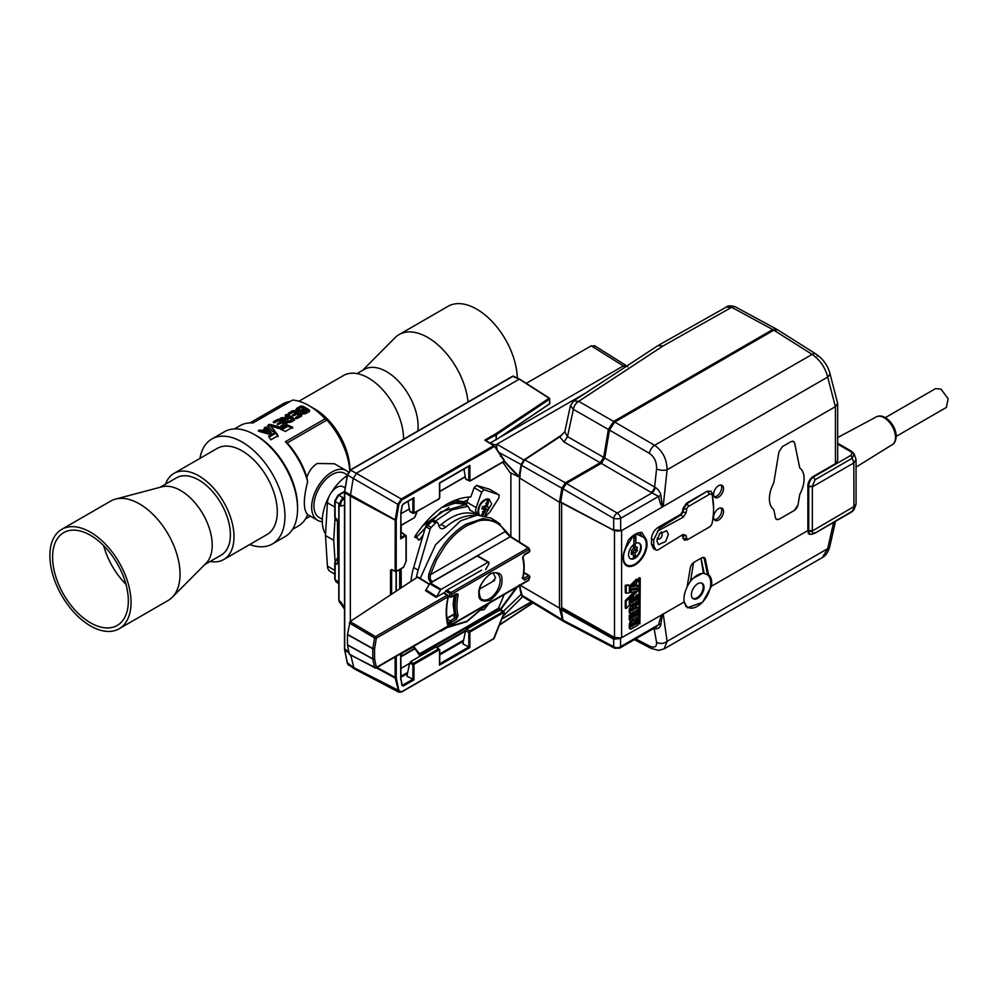 <?xml version="1.0" encoding="UTF-8"?>
<svg xmlns="http://www.w3.org/2000/svg" width="998" height="998" viewBox="0 0 998 998"><rect width="100%" height="100%" fill="white"/><g stroke="black" fill="none" stroke-linecap="round" stroke-linejoin="round"><path stroke-width="1.5" d="M52.607 555.636A53.568 30.926 60 0 1 63.672 532.645A53.568 30.926 60 0 1 105.576 547.665A53.568 30.926 60 0 1 128.318 602.443A53.568 30.926 60 0 1 117.24 625.434A53.568 30.926 60 0 1 75.349 610.427A53.568 30.926 60 0 1 52.607 555.636M131.012 604.114A57.397 33.134 60 0 1 119.161 628.752A57.397 33.134 60 0 1 74.264 612.66A57.397 33.134 60 0 1 49.9 553.965A57.397 33.134 60 0 1 61.764 529.339A57.397 33.134 60 0 1 106.649 545.419A57.397 33.134 60 0 1 131.012 604.114M61.764 529.339L110.753 501.046A57.397 33.134 60 0 1 115.543 499.087A57.397 33.134 60 0 1 158.482 520.357A57.397 33.134 60 0 1 180.014 575.834A57.397 33.134 60 0 1 172.242 597.291A57.397 33.134 60 0 1 168.151 600.459L119.161 628.752M115.543 499.087L162.05 486.787A44.636 25.773 60 0 1 195.446 503.329A44.636 25.773 60 0 1 212.2 546.48A44.636 25.773 60 0 1 206.149 563.171L172.242 597.291M204.702 564.631L221.144 555.138A44.636 25.773 -120 0 0 230.376 535.976A44.636 25.773 -120 0 0 211.414 490.33A44.636 25.773 -120 0 0 176.509 477.817L160.067 487.311M210.166 561.475A49.738 28.717 -120 0 0 223.689 559.554L266.99 534.566A49.738 28.717 -120 0 0 274.6 525.796A49.738 28.717 -120 0 0 261.663 468.998A49.738 28.717 -120 0 0 217.24 448.401L173.951 473.401A49.738 28.717 -120 0 0 166.329 482.159A49.738 28.717 -120 0 0 165.531 484.155M223.689 559.554A49.738 28.717 -120 0 0 231.311 550.796A49.738 28.717 -120 0 0 218.375 493.998A49.738 28.717 -120 0 0 173.951 473.401M249.687 544.546A60.579 34.98 -120 0 0 272.404 543.947A60.579 34.98 -120 0 0 281.686 533.281A60.579 34.98 -120 0 0 265.917 464.107A60.579 34.98 -120 0 0 211.826 439.02A60.579 34.98 -120 0 0 202.544 449.686A60.579 34.98 -120 0 0 199.949 458.394M325.585 534.017A38.136 22.018 -60 0 1 329.003 496.567M331.448 492.338A38.136 22.018 -60 0 1 347.217 475.572M263.859 430.974L268.549 432.433L266.216 429.614L263.859 430.974L263.859 432.009L268.549 433.481L268.549 432.433M299.013 409.966L301.022 410.091L303.429 408.743A58.034 33.508 -120 0 0 303.392 408.718A58.034 33.508 -120 0 0 301.122 407.471L299.013 408.693L299.013 409.966L299.013 408.693M306.86 410.889A58.034 33.508 -120 0 0 305.001 409.679L302.881 410.902L302.881 412.037L306.86 410.889L306.86 411.937L304.739 413.16L302.881 413.085L302.881 411.949M302.881 410.902L302.881 412.037M303.429 408.743L303.429 409.779L301.022 411.139L299.013 411.014L299.013 409.741M322.329 519.334L319.198 517.525A25.499 14.721 -60 0 1 315.281 497.091A25.499 14.721 -60 0 1 331.947 474.624A25.499 14.721 -60 0 1 344.684 473.364L347.329 474.886M270.545 425.822L278.642 428.504C280.638 428.529 280.987 428.03 279.677 426.982L270.196 424.387L268.35 424.724L267.876 425.722L272.279 431.261C273.776 432.184 274.6 432.009 274.762 430.749L270.545 425.822L274.762 431.797M267.876 425.722L268.35 424.724L268.35 425.772L270.196 425.422L279.677 428.03L279.677 426.982L280.588 427.793M286.763 424.562A56.761 32.772 -120 0 0 282.496 421.83A56.761 32.772 -120 0 0 279.627 420.295L279.627 419.247A58.034 33.508 60 0 1 282.496 420.782A58.034 33.508 60 0 1 286.825 423.551L286.825 424.524L286.825 423.551L286.825 424.524L282.397 427.082L280.825 426.982L280.825 425.984L280.825 426.982L280.825 425.984L284.093 424.1A58.034 33.508 -120 0 0 282.209 422.865L277.432 424.686L277.432 423.776L277.432 424.686L277.432 423.776L280.638 421.917A58.034 33.508 -120 0 0 280.588 421.892A58.034 33.508 -120 0 0 278.355 420.669L275.049 422.578L273.427 422.641L273.427 421.78L273.427 422.641L273.427 421.78L277.644 419.347L279.627 419.247M273.614 422.715L277.644 420.395L279.627 420.295M285.578 416.877C284.954 415.854 285.628 415.467 287.599 415.704A56.761 32.772 60 0 1 290.455 417.239A56.761 32.772 60 0 1 294.572 419.859L294.572 418.811A58.034 33.508 -120 0 0 290.455 416.191A58.034 33.508 -120 0 0 287.599 414.657C285.628 414.42 284.954 414.806 285.578 415.829A58.034 33.508 60 0 1 288.16 417.201L286.463 418.187L282.683 417.501L280.226 418.199L283.968 419.933L285.465 419.709L285.066 420.532M280.226 419.235L282.683 418.536L286.463 419.235L288.16 418.249L288.16 417.201M264.333 428.616L266.853 428.042L271.269 433.868M260.054 430.038L260.054 431.074L262.037 431.535L265.318 429.639L265.318 428.604L262.037 430.5L260.054 430.038C258.145 430.275 257.858 430.737 259.181 431.423L268.924 434.18L270.633 433.881L271.269 432.82L266.853 426.994L264.333 427.568L265.318 428.604M295.957 410.253L296.868 408.257L300.548 406.136L302.531 406.036A58.034 33.508 60 0 1 305.388 407.571A58.034 33.508 60 0 1 309.492 410.178L309.492 411.226A56.761 32.772 -120 0 0 305.388 408.619A56.761 32.772 -120 0 0 302.531 407.084L302.531 406.036M296.868 409.305L300.548 407.184L302.531 407.084M301.633 415.991A56.761 32.772 -120 0 0 297.354 413.247A56.761 32.772 -120 0 0 294.497 411.725L294.497 410.677A58.034 33.508 60 0 1 297.354 412.211A58.034 33.508 60 0 1 301.695 414.981L301.695 415.954L301.695 414.981L301.695 415.954L297.267 418.511L295.695 418.411L298.963 416.565L298.963 415.517L295.695 417.414L295.695 418.411M288.484 414.145L292.514 411.812L294.497 411.725M403.554 439.22A49.738 28.717 -120 0 0 368.374 377.968A49.738 28.717 -120 0 0 343.512 375.51L298.926 401.246M349.737 470.457A55.476 32.036 -120 0 0 326.895 420.046L325.086 418.811A58.034 33.508 -120 0 0 308.856 405.562L314.719 408.955A49.738 28.717 60 0 1 349.886 469.871L349.886 470.32M294.497 410.677L292.514 410.764L288.297 413.209L288.297 414.07L289.919 414.008L293.225 412.099A58.034 33.508 -120 0 1 295.445 413.309A58.034 33.508 -120 0 1 295.508 413.347L292.302 415.193L292.302 416.116L297.08 414.295A58.034 33.508 -120 0 1 298.963 415.517M314.719 408.955L308.856 405.562A58.034 33.508 -120 0 0 292.614 400.061L252.931 422.977A58.034 33.508 -120 0 0 240.156 425.61L234.418 428.915M322.304 521.63A28.693 16.567 -60 0 1 317.589 520.295A28.693 16.567 -60 0 1 313.197 497.303A28.693 16.567 -60 0 1 331.947 472.004A28.693 16.567 -60 0 1 346.294 470.582A28.693 16.567 -60 0 1 348.339 472.166M292.451 529.427L298.19 526.121A58.034 33.508 60 0 0 307.646 514.556C303.23 509.916 303.23 498.925 307.646 481.597L306.848 477.194C309.068 470.994 312.511 466.428 317.177 463.484L334.467 463.758L346.294 470.582M268.574 436.313L270.832 439.831L278.068 435.652L275.81 432.134L268.574 436.313M285.403 431.423L292.639 427.244L287.898 425.16L280.663 429.34L285.403 431.423M211.826 439.02L224.45 431.722A60.579 34.98 60 0 1 254.739 434.729L256.548 435.764A58.034 33.508 60 0 1 297.579 506.847L297.579 508.93A60.579 34.98 60 0 1 285.029 536.662L272.404 543.947M307.646 481.597A58.034 33.508 -120 0 0 285.403 441.715L325.086 418.811M309.492 411.45L305.812 413.571C302.282 414.432 300.56 413.708 300.635 411.413L300.336 412.112M296.868 408.257L295.832 409.766L298.514 411.538L300.635 411.413L300.635 412.461M292.302 415.193L292.302 416.116L292.302 415.193M294.572 420.058L294.572 418.811L294.572 420.058L291.366 421.917C287.362 423.14 285.391 422.404 285.465 419.709L285.465 420.757M270.633 433.881L271.269 433.469M256.548 435.764L254.739 434.729A60.579 34.98 60 0 1 297.579 508.93M517.301 377.918A57.397 33.134 -120 0 0 492.476 321.905A57.397 33.134 -120 0 0 448.04 306.311L399.05 334.604A57.397 33.134 -120 0 0 394.959 337.773L362.499 370.433M468.037 401.994A57.397 33.134 -120 0 0 443.486 350.198A57.397 33.134 -120 0 0 399.05 334.604M417.838 430.974A44.636 25.773 -120 0 0 398.788 381.56A44.636 25.773 -120 0 0 364.233 369.435L357.034 373.589M125.96 584.304A53.568 30.926 60 0 1 103.655 545.657M335.004 518.748L333.744 540.33L335.041 561.001M345.158 487.91L343.25 486.799A13.136 7.585 120 0 0 333.432 490.006A13.136 7.585 120 0 0 327.419 502.78L325.498 535.564L327.419 566.14A13.136 7.585 -60 0 0 330.113 571.417L334.767 574.1M333.744 540.33L325.498 535.564M287.798 419.135C287.012 420.545 287.798 421.056 290.156 420.645L291.99 419.597A58.034 33.508 -120 0 0 289.632 418.075L287.798 419.135L287.249 420.931M291.99 419.597L291.99 420.632L290.156 421.692C287.798 422.092 287.012 421.593 287.798 420.17M290.156 421.692L290.156 420.645M281.723 429.776L287.898 426.208L292.639 428.317M277.544 424.749L280.638 422.965L280.638 421.917M280.862 427.007L284.093 425.136L284.093 424.1M269.086 437.074L275.81 433.194L278.068 436.725M292.414 416.166L295.508 414.382L295.508 413.347M290.231 401.446A55.476 32.036 -120 0 0 282.921 403.866L249.937 422.903M326.895 420.046L287.212 442.95L285.403 441.715M306.848 477.194A55.476 32.036 -120 0 0 287.212 442.95M287.898 426.208L287.898 425.16M286.463 419.235L286.463 418.187M258.27 430.812L259.181 431.423M266.853 428.042L266.853 426.994M262.037 431.535L262.037 430.5M275.81 433.194L275.81 432.134M288.297 413.209L288.297 414.07L288.297 413.209M476.994 515.143A55.476 32.036 120 0 0 441.278 524.461L445.794 527.069A7.909 4.566 -60 0 1 440.592 528.341A7.909 4.566 -60 0 1 439.295 526.732L437.848 522.977A2.545 1.472 120 0 0 437.436 522.453L432.92 519.858A2.545 1.472 120 0 0 431.024 520.457L426.695 524.786A2.545 1.472 120 0 0 425.647 526.57L413.659 567.513A55.476 32.036 120 0 0 410.976 581.422M441.278 524.461A7.909 4.566 -60 0 1 438.958 525.846M416.316 577.904A55.476 32.036 -60 0 1 418.162 570.12L413.659 567.513M437.436 522.453A2.545 1.472 120 0 0 435.54 523.064L431.211 527.393A2.545 1.472 120 0 0 430.15 529.165L418.162 570.12M445.794 527.069A55.476 32.036 -60 0 1 473.801 515.617M492.525 581.609L495.619 577.83L493.149 573.002M432.608 581.759L431.56 582.844C428.866 580.786 427.967 577.904 428.891 574.187C436.725 551.083 449.137 534.392 466.116 524.125L483.144 518.511L496.967 521.767L491.166 518.162L477.219 515.13L460.639 520.794L435.552 544.771L420.195 578.428M496.967 521.767L500.272 524.287M504.976 530.262L505.038 531.647L504.976 530.262L510.228 536.724L528.092 547.989L450.959 592.513A1.272 0.736 60 0 1 451.832 594.072L450.098 593.723L450.959 592.513L446.929 590.155M450.285 597.203L449.474 596.392L451.221 596.679L456.373 593.81L457.945 594.022L458.082 595.457C456.523 603.104 456.523 609.865 458.082 615.716L456.373 619.334L451.221 622.415A1.272 0.911 164 0 1 449.474 622.69L450.285 620.843A1.272 0.724 59.1 0 1 451.221 622.415L451.832 624.324A1.272 0.736 60 0 1 450.959 624.86L450.098 624.636A1.272 0.936 -19.5 0 0 451.832 624.324L528.965 579.788L529.576 577.168A1.272 0.749 -119.1 0 0 528.666 575.584L529.926 576.919L524.362 580.075L522.653 578.428C524.212 570.781 524.212 564.032 522.653 558.181L524.362 554.564A1.272 0.724 59.1 0 1 524.125 555.138L522.977 557.321C524.586 563.408 524.599 570.357 523.002 578.179L522.865 578.566M522.665 556.909L522.653 558.181L522.665 556.909M522.653 578.428L522.665 577.717M524.362 580.075L522.628 578.004M447.977 623.688L451.57 624.91L528.703 580.374A1.272 0.736 -120 0 0 528.965 579.788L529.102 579.239M456.373 619.334L455.437 617.762L450.285 620.843L447.079 619.159M458.082 615.716L456.336 615.978L455.437 617.762L453.953 616.976L454.364 614.606M458.082 595.457L456.336 595.17C454.726 603.004 454.726 609.94 456.336 615.978L454.764 615.142L453.566 605.399L454.764 594.247L456.336 595.17L455.437 594.321M456.373 593.81L455.462 594.346M528.94 548.201L528.092 547.989L528.94 548.201A1.272 0.936 160.5 0 1 528.965 549.536L451.832 594.072L451.221 596.679A1.272 0.749 60.9 0 1 450.946 597.278L456.086 594.284M529.901 550.572L529.327 552.019A1.272 0.724 -120.9 0 0 529.576 551.445A1.272 0.911 -16 0 0 529.901 550.572L528.753 547.939L510.876 536.674L510.876 473.027M529.564 576.445L528.666 575.584L523.451 578.491L522.116 577.68M450.959 624.86L447.927 623.5M453.953 616.976L454.839 614.331L453.953 614.868M447.503 621.654L449.474 622.69A58.882 33.994 -60 0 0 450.098 624.636M445.669 591.115L450.098 593.723A58.882 33.994 -60 0 0 449.474 596.392L448.227 595.656M505.038 531.647L430.575 574.636L436.6 559.741L445.22 545.781C453.404 535.178 459.105 530.462 466.989 525.634L478.416 520.944C481.198 520.133 484.791 519.946 489.195 520.382C496.655 521.917 501.932 525.672 505.038 531.647L510.228 536.724L432.408 581.647C430.288 580.237 429.676 577.892 430.575 574.636L428.891 574.187M448.214 626.906L466.989 621.18L486.076 605.05M418.249 577.667L417.401 577.181L350.086 621.567L347.466 634.603L347.491 644.982L349.263 654.102L350.086 654.376M350.086 621.567L375.46 636.624A1.272 0.736 60 0 1 376.346 638.171L374.574 637.959A1.272 0.711 -59.3 0 1 375.46 636.624L447.129 595.245L443.499 593.037L436.039 597.353L425.497 590.616L429.714 583.743A1.272 0.736 120 0 1 430.35 583.069L477.231 555.998A1.272 0.736 120 0 1 477.867 555.936L488.696 562.186A1.272 0.736 -60 0 1 488.958 562.772L488.958 563.383A1.272 0.736 -60 0 1 488.696 564.269L485.614 569.596M426.134 589.943L436.675 596.679L440.53 589.993A1.272 0.736 -60 0 1 441.166 589.319L488.059 562.248A1.272 0.736 -60 0 1 488.696 562.186M436.675 596.679L436.039 597.353M443.499 593.037L444.409 593.561M444.534 593.211A3.106 1.796 -60 0 1 446.605 590.342L481.597 570.145M347.466 644.783L372.79 658.842A1.272 0.736 0 0 0 374.574 658.83A1.272 0.873 168.4 0 1 372.815 659.042A1.272 0.724 -60.9 0 1 372.79 658.842L372.79 648.775A1.272 0.724 -60.8 0 1 372.815 648.55L374.574 648.762L376.346 638.171L448.015 596.792A1.272 0.736 -120 0 0 447.129 595.245A1.272 0.711 -58.7 0 1 447.778 595.182L448.389 596.28A1.272 0.736 180 0 1 448.015 596.792L448.015 596.816A1.272 0.736 0 0 0 448.389 596.293L448.239 596.642M448.364 625.16A1.272 0.736 180 0 1 448.015 625.833L448.015 626.008A1.272 0.736 0 0 0 448.389 625.484L447.753 626.594A1.272 0.736 -120 0 0 448.015 626.008L376.346 667.388A1.272 0.736 60 0 1 375.46 667.924A1.272 0.749 -61.9 0 1 374.574 667.6A1.272 0.873 -11.6 0 0 376.346 667.388L374.574 658.83L374.574 648.762A1.272 0.736 180 0 1 372.79 648.775L347.466 634.603M440.293 630.898L440.53 631.035A1.272 0.736 -60 0 0 441.166 630.973L488.059 603.902A1.272 0.736 -60 0 0 488.359 603.665M448.015 625.833C445.619 617.675 445.607 608.106 447.977 597.128A1.272 0.736 120 0 0 448.015 596.816M658.156 527.356C654.251 530.013 652.031 533.743 651.482 538.533L651.482 544.334L653.553 548.713L655.748 549.873L653.715 545.544L653.715 539.756L659.491 528.216L658.156 527.356L680.661 514.369L682.432 511.7L683.006 512.011L681.272 514.756L680.661 514.369M656.921 540.978L658.518 544.634L665.666 541.527L668.348 534.392L666.652 530.674L659.541 533.93L656.921 540.978M657.083 539.357A7.909 4.628 120.6 0 0 657.732 538.783M661.237 532.895A7.909 4.628 120.6 0 0 661.449 531.922M710.763 491.191L707.195 491.228L686.487 503.192L682.956 508.531L682.432 511.7M682.183 535.277L684.291 540.055M681.272 535.514L683.006 536.126L682.956 538.384M657.383 531.198L683.131 517.263L686.1 512.86L686.711 509.254A2.807 1.622 -60 0 1 688.645 506.323L709.366 494.359A4.079 2.358 -60 0 1 712.173 495.282A71.681 41.38 -60 0 1 713.595 508.256A71.681 41.38 -60 0 1 712.173 522.89A4.079 2.358 -60 0 1 709.366 527.056L688.645 539.02A2.807 1.622 -60 0 1 686.711 538.321L686.1 535.415L683.131 534.429L657.383 550.235L655.748 549.873M659.491 528.216L681.21 514.793L683.131 517.263M686.711 509.254L683.53 508.843L683.006 512.011M682.956 508.531L683.53 508.843L687.036 503.553L686.487 503.192M688.645 506.323L687.048 503.553L707.195 491.228M709.366 494.359L707.769 491.59L711.05 491.353L712.123 493.037L713.595 508.256M687.048 539.943L688.645 539.02L684.566 540.23L683.53 538.683L686.711 538.321M683.019 511.912L686.1 512.86M709.366 527.056L707.769 527.979M686.1 535.415L683.019 536.213M496.156 439.744L496.455 434.617L549.661 399.15L549.661 403.317M647.041 544.184A16.941 9.78 -60 0 1 639.543 561.338A16.941 9.78 -60 0 1 626.445 565.679A16.941 9.78 -60 0 1 623.089 558.019A16.941 9.78 -60 0 1 624.486 550.721L628.328 540.168A20.509 11.839 -60 0 1 641.801 532.383L645.644 538.508A16.941 9.78 -60 0 1 647.041 544.184M625.01 564.419A16.816 9.706 120 0 0 626.108 564.569M723.538 511.475A7.023 4.054 -60 0 1 720.456 518.573A7.023 4.054 -60 0 1 715.03 520.395A7.023 4.054 -60 0 1 713.62 517.214A7.023 4.054 -60 0 1 716.651 510.178A7.023 4.054 -60 0 1 722.041 508.231A7.023 4.054 -60 0 1 723.538 511.475M714.256 519.646A6.974 4.029 120 0 0 719.209 516.839A6.974 4.029 120 0 0 721.704 510.452A6.974 4.029 120 0 0 721.018 507.945M723.538 488.571A7.023 4.054 -60 0 1 720.456 495.657A7.023 4.054 -60 0 1 715.03 497.491A7.023 4.054 -60 0 1 713.62 494.297A7.023 4.054 -60 0 1 716.651 487.261A7.023 4.054 -60 0 1 722.041 485.327A7.023 4.054 -60 0 1 723.538 488.571M714.256 496.742A6.974 4.029 120 0 0 719.209 493.935A6.974 4.029 120 0 0 721.704 487.535A6.974 4.029 120 0 0 721.018 485.028M711.724 583.069A19.648 11.34 -60 0 1 711.487 586.213L702.542 602.305L687.397 607.732L684.191 601.969A19.648 11.34 -60 0 1 683.942 599.112A19.648 11.34 -60 0 1 687.061 587.198L690.279 568.049A5.614 3.244 -60 0 1 694.159 562.186L701.519 557.932A5.614 3.244 -60 0 1 704.289 557.633A5.614 3.244 -60 0 1 705.399 559.329L708.53 574.686A19.648 11.34 -60 0 1 711.724 583.069M686.063 606.609A19.548 11.29 120 0 0 686.973 606.784M707.432 574.075L708.53 574.686M799.76 494.509L799.722 494.484A24.551 14.172 120 0 0 804.089 478.678A24.551 14.172 120 0 0 799.722 467.912L799.76 467.925A24.551 14.172 -60 0 1 804.126 478.703A24.551 14.172 -60 0 1 799.76 494.509L798.013 504.988L794.458 510.365L779.064 519.259L776.481 519.372L775.508 517.987L773.762 509.516A24.551 14.172 -60 0 1 773.762 482.932L778.914 451.957L782.482 446.568L791.052 441.627L793.547 441.465L794.608 442.9L799.76 467.925M642.512 536.812A16.118 9.306 -60 0 1 643.049 537.099A16.118 9.306 -60 0 1 646.28 544.421A16.118 9.306 -60 0 1 639.306 560.577A16.118 9.306 -60 0 1 626.919 565.018A16.118 9.306 -60 0 1 623.488 557.583A16.118 9.306 -60 0 1 627.255 545.619L632.957 536.388A19.436 11.228 -60 0 1 633.93 535.714L633.93 544.334A8.945 5.165 120 0 0 628.565 554.651A8.945 5.165 120 0 0 630.362 558.705A8.945 5.165 120 0 0 637.273 556.385A8.945 5.165 120 0 0 641.203 547.353A8.945 5.165 120 0 0 639.294 543.224A8.945 5.165 120 0 0 635.838 543.236L635.838 534.616A19.436 11.228 -60 0 1 636.811 534.179L642.512 536.812L639.481 534.978A16.193 9.356 -60 0 1 640.017 535.265L643.049 537.099M660.352 532.969A3.418 1.971 -60 0 1 661.524 533.069A3.418 1.971 -60 0 1 662.185 534.604A3.418 1.971 -60 0 1 660.726 538.009A3.418 1.971 -60 0 1 658.106 538.982A3.418 1.971 -60 0 1 657.42 537.997M701.058 558.194L704.189 573.376L707.607 574.898A18.974 10.953 -60 0 1 710.751 583.057A18.974 10.953 -60 0 1 702.629 601.994A18.974 10.953 -60 0 1 688.084 607.37A18.974 10.953 -60 0 1 683.954 599.748M630.1 558.531A8.932 5.152 120 0 0 636.899 555.874A8.932 5.152 120 0 0 640.654 547.041A8.932 5.152 120 0 0 639.019 543.087M633.93 536.912A1.335 0.773 120 0 0 635.289 535.14L635.838 543.236M704.039 587.385A8.92 5.152 -60 0 1 700.072 596.442A8.92 5.152 -60 0 1 693.161 598.688A8.92 5.152 -60 0 1 691.414 594.671A8.92 5.152 -60 0 1 695.244 585.764A8.92 5.152 -60 0 1 702.081 583.244A8.92 5.152 -60 0 1 704.039 587.385M692.787 598.413A8.882 5.127 120 0 0 699.523 595.681A8.882 5.127 120 0 0 703.216 586.949A8.882 5.127 120 0 0 701.656 583.057M634.691 546.941A2.445 1.41 120 0 0 634.528 547.877A2.445 1.41 120 0 0 634.978 548.962L637.36 550.26A2.383 1.372 -60 0 1 636.911 549.199A2.383 1.372 -60 0 1 637.36 547.628L636.499 547.129M632.857 545.931L635.239 547.241A2.383 1.372 -60 0 0 635.289 547.278A2.383 1.372 -60 0 0 636.836 546.892L637.36 547.628M637.36 550.26L636.836 551.607L634.503 550.197A2.445 1.41 120 0 0 632.857 551.732L635.239 553.092A2.383 1.372 -60 0 1 636.836 551.607M634.503 550.197L634.978 548.962M896.192 436.4L946.441 407.384L948.1 398.701L941.014 389.145L935.6 388.609L885.351 417.626M519.322 476.533L520.282 475.921L519.559 477.605M519.758 476.258L518.598 476.745L510.065 472.615L502.755 462.211M468.835 496.967L466.939 502.244L476.146 507.558L475.522 510.789L477.892 514.594L469.534 509.928M466.939 502.244L466.328 505.337L467.95 506.273L470.32 510.215M414.694 537.011L415.742 537.61L414.681 537.198L415.006 536.213C432.371 510.864 450.971 497.777 470.794 496.954L474.112 487.673L476.595 485.39L484.167 489.756L499.075 494.846L498.913 497.927L489.781 512.211L486.001 515.879M418.274 539.12L419.647 539.918L418.162 539.968L418.062 538.646L415.742 537.61L416.59 537.473M479.14 515.03A9.444 5.452 -60 0 1 478.017 511.388L478.017 510.751A8.645 4.99 -60 0 1 484.142 500.16A8.645 4.99 -60 0 1 484.404 500.01M478.017 511.388A9.444 5.452 -60 0 1 484.691 499.836A9.444 5.452 -60 0 1 489.419 499.362A9.444 5.452 -60 0 1 489.594 499.474M479.327 515.018L478.366 511.587C479.29 504.888 482.396 500.734 487.66 499.137L489.419 499.362M485.714 503.541L488.072 503.067L488.92 499.225L491.715 503.89L484.803 515.579M466.565 503.516A5.726 3.306 -60 0 1 466.49 503.479L463.633 501.72L467.713 500.085M487.286 506.797L486.001 505.649M636.25 610.427L635.913 614.805L634.753 615.467M630.711 614.381L629.289 615.205L629.289 619.833L630.387 620.793L637.385 616.989A1.272 0.736 120 0 0 638.283 615.429L638.071 610.539L636.811 611.861L636.811 615.317L635.913 614.805M633.842 612.647L632.42 613.471L632.42 616.814L631.609 617.275M625.272 600.808L625.272 608.044L626.17 608.555L629.339 605.112L629.339 597.877L628.428 597.353L625.272 600.808L626.17 601.332L626.17 608.555M634.304 605.761C631.123 605.724 629.75 606.996 630.187 609.566L630.187 612.909A1.248 0.711 120 0 0 631.073 613.421L637.385 609.778A1.297 0.749 120 0 0 637.385 607.657L635.052 609.017L635.052 607.233L637.385 604.638A1.335 0.773 120 0 0 637.996 602.43L634.304 605.761L632.108 604.501M630.886 605.212L637.398 601.457A1.272 0.736 120 0 0 638.296 599.898L638.071 595.008L636.824 596.33L636.824 599.786L634.753 600.983L634.553 597.166L633.331 598.451L633.331 601.794L631.622 602.792L631.41 598.912L630.2 600.185L630.2 604.813L630.886 605.212L629.289 609.042L629.289 612.385A1.248 0.711 120 0 0 629.551 612.959L630.449 613.483M637.996 602.43L637.098 601.906A1.335 0.773 120 0 0 637.098 601.906L633.406 605.25M638.034 607.595L637.123 607.083A1.297 0.749 120 0 0 636.487 607.146L635.052 607.969M621.018 638.433L613.72 639.207L614.082 638.271L561.175 608.381L562.909 620.095L613.683 646.679A5.102 4.004 0.4 0 0 620.644 646.629L620.482 638.346L662.522 614.469C661.3 615.616 659.99 619.034 658.605 624.711A5.102 3.406 -167 0 1 660.888 624.112C660.327 627.393 658.443 628.977 655.212 628.852A5.102 2.632 -67.2 0 0 654.8 627.854M684.191 601.969L662.522 614.469M711.487 586.213L807.869 530.562L807.869 485.814A7.647 4.416 -60 0 1 813.283 476.445L835.426 463.658L837.671 460.577L837.671 403.404L835.388 406.635L621.617 530.612L614.506 530.749L583.281 514.269M621.205 637.934L614.506 637.485L614.082 638.271M636.175 579.389L637.086 579.913L630.674 586.387L630.674 588.845L637.086 587.922L637.834 585.714L636.487 585.976L636.487 582.545L637.834 581.248C638.533 579.551 638.283 579.102 637.086 579.913L638.046 579.514L637.148 578.99L636.175 579.389L629.775 585.863L629.775 588.321L629.289 587.373M637.323 585.427L636.487 585.277M628.403 584.915L625.272 585.265L625.272 592.488L626.195 593.149M639.007 577.667L639.007 623.401L639.918 623.912L640.242 577.992L639.007 577.667L639.918 578.179L639.918 623.912M633.044 620.893C631.447 619.746 630.2 620.818 629.289 624.137L629.289 627.979A1.272 0.736 120 0 0 629.551 628.553L630.449 629.077A1.272 0.736 120 0 0 631.085 629.014L637.385 625.384A1.272 0.736 120 0 0 638.283 623.825L637.51 618.448L633.955 621.417L632.645 620.344M637.51 618.448L635.988 617.787M634.192 618.822L633.131 620.631M633.855 597.116L632.433 597.927L632.433 601.283L631.622 601.744M637.385 594.958L635.913 595.806L635.913 599.262L634.753 599.935M629.339 604.526L630.399 605.262M630.287 598.338L629.339 599.386M638.283 590.18L637.66 589.319L631.372 590.292L630.724 592.513L636.3 591.327L630.724 596.567C630.012 598.301 630.237 598.788 631.372 598.039L638.283 590.18L636.761 588.808L637.385 589.656L636.761 588.808L630.474 589.768L629.339 591.752M634.416 591.727L629.825 596.056C629.114 597.777 629.339 598.264 630.474 597.515M483.469 509.192L485.864 510.14L484.392 513.109L483.855 510.939M484.392 513.109L482.508 511.575M485.864 510.14L486.612 509.504L484.23 508.119L483.481 508.768M484.23 508.119L488.434 509.604L486.612 509.504M487.535 507.184L489.357 507.271L488.434 509.604M338.072 560.564L336.925 564.269L338.285 561.325L338.285 523.626L337.586 521.031M337.611 521.118L336.101 520.158L335.141 516.839M335.141 578.628L335.141 562.198L337.848 557.52M482.071 508.019L484.13 509.217L481.822 508.843L482.758 506.522L485.801 506.248L487.66 499.137M343.437 497.915L338.721 495.195L335.116 501.433L335.116 517.862L336.925 519.022L338.16 522.528M338.172 561.238L336.925 564.269L335.116 563.221M488.072 503.067L487.348 506.435M488.346 503.192L486.488 504.115M338.796 582.009L335.116 579.651L336.101 581.946L334.767 579.152L334.767 562.722L338.11 556.934M338.297 560.701L338.285 561.325L338.297 560.701M486.999 503.578L488.771 499.137M482.82 515.23L484.042 513.159M482.371 515.168L483.706 511.824M344.497 498.925L343.611 499.15A2.545 1.472 60 0 1 342.564 498.975L338.996 505.238L340.655 506.198L344.497 505.088M338.983 504.651L341.84 499.225M344.497 607.52L340.655 601.744L338.996 600.684L339.931 602.929L338.796 600.372L338.796 504.938L341.99 498.875L344.497 497.216M484.13 509.217L484.317 509.966L484.13 509.217M342.514 499C340.418 500.572 339.794 502.967 340.655 506.198C340.418 503.017 341.378 500.684 343.524 499.2A2.545 1.422 60.2 0 1 342.514 499L344.497 497.865M340.867 603.678L340.655 601.744L340.443 603.266L344.497 609.142M481.56 515.093L484.317 509.966M463.633 501.72L454.814 500.198M391.59 594.209L391.615 569.496L395.682 571.667M392.152 569.796L390.517 570.145L390.517 594.908M512.797 376.396L519.259 379.165L356.748 473.002L353.217 478.329L350.335 496.068L344.709 492.65L344.784 491.74L395.233 519.846L395.146 571.355M416.054 537.161L415.193 535.926M350.335 621.405L350.335 496.068L396.218 520.744L396.218 571.355L403.641 567.064L406.011 561.288M350.71 655.125L354.14 668.785L398.851 692.213L395.233 678.129L376.321 667.837M402.107 684.665L402.83 685.052L401.945 684.728L401.969 685.489L400.897 678.815M400.709 679.376L400.685 654.039L406.011 650.546M493.661 638.62L504.015 612.984L503.167 611.599L504.077 612.136M439.145 649.81L414.307 664.144L410.777 661.512L435.714 647.116L439.519 649.399L438.609 648.875L439.519 649.399L439.507 665.13L439.519 663.895L439.507 665.13L469.871 647.602L468.798 646.991L468.798 632.495L469.696 630.936L470.233 631.859L468.798 632.495L465.592 630.674L462.847 643.847L468.798 646.991M414.307 664.144L412.885 664.78L413.771 663.208L438.609 648.875M466.69 629.227L469.696 630.936L503.167 611.599L500.322 609.815L501.033 610.215L500.322 609.815L466.69 629.227L465.592 630.674M486.587 441.241L486.525 440.355L487.261 441.403M400.784 513.047L402.069 505.512M469.871 480.512L468.798 480.525L469.871 480.512L469.871 465.392L439.507 482.932L439.507 498.039L438.609 498.988L413.771 513.321L412.885 512.797L414.307 513.009L412.885 512.797L412.885 498.563M494.359 446.044L503.953 459.704L503.703 461.4L469.696 481.036L468.798 480.525L468.798 466.278M504.015 460.589L494.135 445.732M405.974 561.487L406.024 560.626M406.011 561.25L406.024 535.564L402.444 533.381M503.84 611.562L504.19 612.947L494.035 638.658L401.707 691.963L398.851 692.213M396.218 656.347L396.281 678.004L398.863 690.541L401.333 691.926L494.197 638.308M354.14 668.785L347.554 663.72L344.784 650.272L349.013 652.867M344.784 491.266L347.554 474.611L351.084 469.759L347.554 475.098L397.815 504.327L401.333 498.988L493.661 445.682L484.779 440.13L486.163 440.742L484.779 440.13L495.894 433.706L496.206 439.507L489.981 443.1M350.56 470.083L401.333 498.988L401.87 499.923L398.863 504.452L396.281 519.97L395.233 519.846L397.815 504.327L398.863 504.452M486.163 440.742L493.96 445.619M486.163 440.193L496.206 434.766L495.682 433.831M448.988 507.471L422.541 525.821M400.872 513.396L400.685 538.845L400.685 537.61L400.685 538.845L405.662 535.976M413.958 664.768L413.958 679.888L412.885 679.276L402.83 685.052L403.379 685.988L401.969 685.489M410.777 661.512L409.679 662.959L406.922 676.133L412.885 679.276L412.885 664.78L409.679 662.959M435.714 647.116L436.425 647.515M408.032 501.358L409.679 511.051L410.777 511.675M401.969 505.911L403.379 503.778L413.958 497.678L412.885 498.314L413.958 497.678L413.958 512.797M463.958 469.072L465.592 478.766L466.69 479.389M549.661 399.15L549.1 398.252L549.661 399.15M478.229 513.184L479.726 504.701L486.35 499.125M400.909 533.231L401.533 532.87M417.014 511.7L414.482 517.65L402.119 524.611L401.034 526.507L401.034 533.157M401.034 654.102L401.034 655.561L402.119 656.197L415.081 648.6L420.008 656.173M401.283 653.428L413.659 646.916L414.407 648.538L401.945 655.736L401.034 655.561L401.945 655.736L401.296 653.952M420.295 656.01L413.234 646.529L420.021 654.102L420.32 655.998M495.894 433.706L549.1 398.252L519.808 379.477M500.198 609.641L499.087 610.19L499.611 610.838L500.198 609.641M481.635 610.127L484.167 609.653L489.095 603.241M466.403 504.364L440.817 511.949L416.366 537.336M476.146 507.558L481.685 492.051L484.167 489.756M477.892 514.594L479.676 515.043M415.742 537.61L414.681 537.198M500.235 609.529L498.301 608.905L419.16 653.989M417.152 511.625L414.482 517.65L402.019 524.848L401.184 526.295L401.184 533.069M402.119 524.611L401.034 526.507M401.034 655.561L402.119 656.197M500.522 610.539L500.235 609.666M499.823 608.743L499.062 607.919L419.946 654.052M419.647 539.918L423.264 534.666M435.278 521.218L451.957 509.841L467.95 506.273M497.141 493.611L489.556 489.245L476.595 485.39M504.202 594.521L498.227 608.855M413.945 646.554L413.16 646.492L413.945 646.554M400.909 668.423L409.579 663.408M437.112 647.515L465.505 631.123L437.087 647.502M465.243 476.657L439.731 491.378L465.243 476.695M409.317 508.943L400.909 513.795M503.828 611.562L500.921 609.716L501.021 608.318L516.216 587.585M518.598 476.745L504.002 461.326M496.705 449.312L496.842 444.484L494.297 444.746L490.006 442.912M499.611 437.486L623.313 365.929L624.773 367.364M594.97 346.181L591.215 345.844L623.313 365.929L627.206 366.353M594.346 345.582L626.869 365.992M591.215 345.844L526.258 383.357M531.235 601.819L501.932 618.76M501.345 610.851L501.47 608.618L517.525 586.824M501.358 455.936L500.447 456.323M501.345 455.787L500.135 454.19M519.06 476.582L504.202 460.926M497.191 450.011L496.655 446.343L495.195 447.179M496.842 444.484L494.821 444.846M496.443 444.472L585.514 393.15M522.69 596.617L502.842 616.415M521.642 595.569L521.131 594.409L503.404 611.287M521.131 594.409L519.272 584.84M498.85 452.406L521.131 464.519L518.997 476.757M521.131 464.519L523.85 460.003L497.216 444.384M523.85 460.003L562.323 434.617M524.162 460.402L521.517 464.781L520.507 471.48M564.806 431.735L559.791 436.825L524.761 459.829L521.455 465.293L519.496 477.955L559.491 502.244L561.824 488.159L565.355 482.82L600.185 462.723L603.703 457.383L608.356 429.427L613.658 421.418L772.776 329.552L777.105 329.552M573.675 400.922L578.603 401.321A7.647 4.591 119.3 0 0 573.363 409.355L570.407 405.675L564.768 431.897L567.5 436.625L603.703 457.383M735.339 306.835A7.647 4.229 116.3 0 0 735.189 306.76A7.647 4.229 116.3 0 0 731.696 307.309L663.071 345.944L657.782 345.695L573.7 400.897L570.407 405.712M731.771 307.347A7.647 4.429 118.4 0 1 735.514 306.922L735.189 306.76C730.536 305.475 727.579 305.588 726.319 307.097L731.696 307.309L772.776 329.552M631.198 554.102L631.846 554.489L631.322 553.74A2.383 1.372 -60 0 0 631.322 551.108L631.846 549.773A2.383 1.372 -60 0 0 633.443 548.289L633.443 544.958L635.239 543.922L635.239 547.241M632.857 553.778L632.857 551.732M519.496 542.114L519.496 477.955M519.646 585.601L522.341 596.417L562.772 620.956L559.491 608.094L520.195 585.277M600.185 462.723L563.97 441.952L559.791 436.825M563.97 441.952L567.5 436.625L573.363 409.355L608.356 429.427M578.603 401.321L578.665 401.358A7.647 4.553 119.8 0 0 573.376 409.367M631.846 554.489A2.383 1.372 -60 0 1 633.418 554.115A2.383 1.372 -60 0 1 633.443 554.127L631.135 552.73M631.634 553.029L633.418 554.115L633.443 557.458L635.239 556.41L633.443 555.375M635.239 556.41L635.239 553.092M851.756 511.949L814.605 533.394L852.242 511.188A2.545 1.472 -120 0 1 851.756 511.949L854.138 509.479L852.242 511.188L856.059 503.803L856.059 459.542L854.138 453.853L851.756 451.383A2.545 1.472 -60 0 0 850.483 451.508L837.671 444.11M565.317 484.492L563.62 488.097M563.396 621.193L562.772 620.956M559.491 608.094L559.491 502.244M690.741 579.613L703.353 572.852L704.189 573.376A19.137 11.04 120 0 0 690.466 581.298L693.585 562.56M703.353 572.852L700.97 558.256M815.092 532.645C812.996 533.606 812.048 533.057 812.247 530.998A2.545 1.746 -168.4 0 1 808.679 530.587L812.335 530.612L812.335 486.874L853.939 462.847L856.059 459.542M853.939 506.597L853.814 462.922M812.247 530.998L853.814 506.66M807.869 486.388L812.247 486.4L815.092 479.701L813.333 477.032L850.483 455.587A2.545 1.472 60 0 1 852.242 458.257L854.138 453.853M687.098 586.475L690.466 581.298M701.507 557.944A4.953 2.857 -60 0 1 703.528 557.982A4.953 2.857 -60 0 1 704.413 559.416L707.557 574.673M814.605 533.394C811.299 534.404 809.727 534.554 809.889 533.88L807.869 530.125M812.247 486.4L808.679 486.849C808.754 482.72 810.301 479.452 813.333 477.032L812.809 476.732M850.483 455.587C852.329 454.227 852.329 452.867 850.483 451.508M817.387 356.286A7.647 4.391 122.3 0 0 816.052 354.09L777.766 329.851L773.849 330.176L614.731 422.042L609.441 430.051L604.788 458.007L655.212 487.411A5.102 2.483 -64.6 0 1 652.081 492.912L617.201 513.047A5.102 2.807 120.2 0 0 613.683 518.386L562.909 488.783L560.701 502.019L613.907 530.337L560.864 502.505M614.731 422.042L654.638 445.308C662.684 450.909 666.839 459.068 667.101 469.784A7.647 3.106 -173.9 0 1 656.559 468.948L654.626 487.061A5.102 2.807 -59.8 0 1 651.095 492.401L658.605 496.418C659.99 503.117 661.3 506.46 662.522 506.435M604.788 458.007L601.258 463.346L566.44 483.456L562.909 488.783M562.909 620.095L563.945 621.642L614.743 648.251A5.102 2.957 117.6 0 1 613.683 646.679L613.72 639.207L560.701 609.404M654.451 628.066A5.102 2.957 -62.4 0 1 654.626 628.603L655.212 628.852M636.15 533.78L636.811 534.179M775.82 518.711A5.676 3.281 120 0 0 776.456 519.322A5.676 3.281 120 0 0 779.251 519.11L794.196 510.477A5.676 3.281 120 0 0 798.013 504.751L799.722 494.484M799.722 467.912L794.608 443.05A5.676 3.281 120 0 0 793.51 441.478A5.676 3.281 120 0 0 792.262 441.241M654.027 628.303L656.559 642.263A7.647 5.526 -8.1 0 0 667.101 641.39L664.069 648.925L822.327 557.545L827.666 548.688A7.647 3.705 12.8 0 0 829.725 546.829L829.725 546.829C827.978 552.518 825.508 556.086 822.315 557.558L822.327 557.545M609.441 430.051L649.349 453.304A7.647 4.204 120.2 0 1 654.638 445.308L812.098 354.39A7.647 4.391 122.3 0 1 816.052 354.09L816.052 354.09C822.801 358.756 827.342 364.881 829.675 372.466L829.675 372.466A7.647 4.915 165.3 0 1 827.666 377.082C825.284 367.588 820.106 360.016 812.098 354.39L773.849 330.176M613.72 529.838L620.694 530.425L620.644 518.336A5.102 1.634 179.8 0 1 613.683 518.386L613.72 529.838M655.212 487.411C658.443 489.419 660.327 492.101 660.888 495.457A5.102 2.358 -10.9 0 0 658.605 496.418L620.644 518.336A5.102 2.944 60 0 0 617.201 513.047L566.44 483.456M617.887 531.186L621.018 530.4M617.999 531.186L613.882 530.325M561.175 608.381L561.649 607.495L614.506 637.485L614.481 530.599M561.649 502.917L561.649 607.495M613.782 639.231L614.132 638.296L620.482 638.346M656.297 626.994L658.605 624.711L620.644 646.629A5.102 2.944 60 0 1 619.658 648.139L656.26 627.018M636.512 533.606L639.481 534.978M660.888 624.112C662.123 615.754 662.909 612.498 663.271 614.319L667.101 641.39L827.666 548.688L833.629 522.416M812.035 534.292L809.104 534.279L807.869 530.562M835.388 406.635L827.666 377.082L667.101 469.784L663.271 505.687C662.909 508.656 662.123 505.25 660.888 495.457M829.675 372.466L837.671 403.404M663.271 505.687L664.144 505.499M620.482 530.886L621.205 530.674M664.144 613.533L663.271 614.319M642.25 536.612L639.706 532.558M630.187 587.897L630.674 588.845M635.252 583.743L632.083 586.799L635.252 586.2L635.252 583.743M632.969 585.938L634.354 585.676L634.354 584.603M635.252 586.2L634.354 585.676M626.17 585.776L626.282 593.274L629.339 592.812L629.339 585.577L625.272 585.265M631.584 609.965L632.819 609.254L632.819 607.345L633.718 607.869C632.695 606.722 631.984 607.133 631.584 609.104L631.584 611.013L633.718 609.778L633.381 607.096M630.187 609.566L629.289 609.042M633.718 609.778L632.819 609.254M629.339 597.877L626.17 601.332M633.356 623.413A1.198 0.686 120 0 0 631.659 624.386L631.659 626.607L633.356 625.634L633.356 623.413L632.507 622.927L631.659 625.559M633.955 621.417C632.358 620.257 631.098 621.342 630.187 624.648L630.187 628.49A1.272 0.736 120 0 0 630.449 629.077M636.861 621.405A1.485 0.848 120 0 0 636.562 620.719A1.485 0.848 120 0 0 635.414 621.118A1.485 0.848 120 0 0 634.778 622.602L634.778 624.81L636.861 623.6L636.861 621.405L635.963 620.881A1.485 0.848 120 0 0 635.951 620.731M630.187 624.648L629.289 624.137M633.356 625.634L632.458 625.11M634.778 623.762L635.963 623.076L635.963 620.881M636.861 623.6L635.963 623.076M633.331 601.794L632.433 601.283M636.824 599.786L635.913 599.262M631.372 590.292L630.474 589.768M629.489 591.951L630.724 592.513M630.724 596.567L629.825 596.056M629.526 597.902L631.372 598.039M636.811 615.317L634.753 616.514L634.541 612.71L633.331 613.982L633.331 617.338L632.42 616.814M633.331 617.338L631.609 618.323L631.41 614.444L630.187 615.729L630.387 620.793M334.767 507.021L327.419 502.78M334.767 570.382L327.419 566.14M304.739 413.16L304.739 412.112M301.321 411.001L301.321 409.953M270.196 425.422L270.196 424.387M277.644 420.395L277.644 419.347M287.599 415.704L287.599 414.657M282.683 418.536L282.683 417.501M300.548 407.184L300.548 406.136M292.514 411.812L292.514 410.764M425.647 526.57L430.15 529.165M431.024 520.457L435.54 523.064M431.211 527.393L426.695 524.786M500.135 580.3A14.995 8.658 -60 0 1 493.486 595.482A14.995 8.658 -60 0 1 481.884 599.324C480.924 599.648 480.05 597.553 479.265 593.049C478.591 582.757 491.864 569.334 496.879 573.351A14.995 8.658 -60 0 1 500.135 580.3M478.89 593.573C478.242 600.235 482.071 602.443 490.405 600.222C498.726 592.837 502.568 586.188 501.907 580.287C502.568 573.625 498.726 571.405 490.405 573.638C482.071 581.023 478.242 587.672 478.89 593.573M524.362 554.564L529.576 551.445L528.965 549.536A1.272 0.736 -120 0 0 528.092 547.989M528.666 575.584L523.863 572.852M510.228 536.724L511.076 536.936M466.116 524.125L466.989 525.634M429.315 584.416L417.401 577.181M347.491 634.379L372.815 648.55L374.574 637.959L349.263 622.939M349.263 654.102L374.574 667.6L372.815 659.042L347.491 644.982M447.977 597.128L448.314 596.891C446.006 607.657 446.006 617.014 448.327 624.948L448.389 625.484A1.272 0.736 0 0 0 448.376 625.397M440.53 589.993L429.714 583.743M430.35 583.069L441.166 589.319M488.059 562.248L477.231 555.998M446.992 618.548L447.067 618.511A1.272 0.736 -120 0 0 447.329 617.924L446.942 618.174M454.202 613.957L447.329 617.924M653.715 545.544L651.482 544.334M653.715 540.13L651.482 538.92M712.173 495.282L712.123 493.037M876.319 416.877C884.739 412.336 896.404 425.847 896.192 436.338C895.88 440.704 894.595 443.461 892.324 444.597A16.005 9.244 -120 0 0 895.493 437.361A16.005 9.244 -120 0 0 884.166 417.75A16.005 9.244 -120 0 0 876.319 416.877L837.671 437.561M643.211 537.198L645.644 538.508M485.826 506.186L487.361 507.071M835.426 463.658L835.426 406.61M621.617 530.612L621.617 637.51M485.327 506.847A2.732 1.584 -60 0 1 484.579 508.219M485.053 505.774L484.117 508.119M335.116 501.433L335.141 500.41L335.116 501.433L338.933 503.641M338.721 495.195L344.522 491.852M342.401 498.875L344.497 497.491M338.996 600.684L338.996 505.238M343.611 499.15L344.497 498.638M344.709 648.85L348.851 651.993M344.722 492.039L344.709 649.611M466.565 503.541L466.49 503.479A60.604 34.992 120 0 0 447.254 503.953M391.94 569.933L390.517 570.145M395.146 656.958L395.146 677.318L377.007 667.425M396.218 677.305L395.146 677.318L395.233 678.129L396.281 678.004M398.863 690.541L353.217 667.313L347.554 662.984M441.79 507.471L455.163 503.167L466.415 504.364M503.703 612.535L470.233 631.859M396.281 519.97L396.218 520.744M513.321 376.084L351.084 469.759M401.87 499.923L494.197 446.617L493.661 445.682M415.63 535.265L417.152 536.151M400.909 537.485L405.126 535.04M391.765 569.796L396.056 571.704L396.056 591.265M400.685 679.039L400.685 678.415M403.379 685.988L413.958 679.888M469.871 647.602L469.871 632.495M409.679 511.051L412.885 512.797M465.592 478.766L468.798 480.525M549.661 403.891L496.056 439.856L549.848 403.604L549.499 398.214L519.659 379.14L512.96 376.059L350.71 469.734L347.341 474.799L344.497 492.351L344.497 649.149L347.354 663.458M532.82 602.78L499.599 624.76M415.081 516.839L417.089 511.662M402.069 524.798L414.407 517.675M401.159 655.287L401.159 654.027M401.159 587.897L401.159 568.76M401.159 533.082L401.159 526.37M420.832 655.711L420.308 654.563L498.638 609.341L499.087 610.19M465.679 630.424L436.6 647.203M439.731 491.565L465.268 476.832L439.731 491.59M439.731 663.745L468.773 646.978M495.669 439.819L490.193 443.237M481.685 492.051L474.112 487.673M413.234 646.529L406.186 650.609M401.034 568.835L401.034 587.984M399.674 588.882L399.674 569.621M463.621 640.13L439.731 653.915M407.708 672.415L400.909 676.332M501.021 608.318L500.372 609.379M663.071 345.944L578.665 401.358L613.658 421.418M521.455 594.958L561.824 619.459M521.455 465.293L561.824 488.159M524.761 459.829L565.355 482.82M853.939 462.847L852.242 458.257L815.092 479.701M561.899 494.858L561.787 495.507M562.972 488.047L561.837 494.871M604.963 456.959L601.831 462.96M609.678 428.99L604.888 456.972M613.633 422.815L609.541 429.015M634.491 534.703L635.289 535.14M651.095 492.401L601.258 463.346M635.726 638.87L649.349 645.993A7.647 4.441 117.6 0 0 650.945 648.338L634.366 639.656M656.559 642.263C656.834 647.028 654.426 648.276 649.349 645.993M808.729 530.4L808.729 487.099M649.349 453.304C654.426 456.859 656.834 462.074 656.559 468.948M613.782 529.863L617.974 531.186M626.507 545.182L627.255 545.619M704.114 558.618L705.399 559.329M630.674 586.387L629.775 585.863M626.17 593.012L625.272 592.488M629.064 585.29L628.154 584.766M630.187 612.909L629.289 612.385M637.385 607.657L636.487 607.146M626.445 600.734L625.534 600.21M630.187 628.49L629.289 627.979M633.331 598.451L632.433 597.927M630.2 600.185L629.339 599.686M630.2 604.813L629.339 604.314M636.824 596.33L635.913 595.806M636.811 611.861L635.913 611.35M633.331 613.982L632.42 613.471M630.187 615.729L629.289 615.205M630.187 620.344L629.289 619.833M302.494 412.498L302.494 411.463M298.539 410.378L298.539 409.342M307.646 514.556L317.589 520.295M305.425 518.997L310.39 516.128M523.9 572.465L529.314 575.547L529.926 576.919L528.703 580.374M529.327 552.019L524.125 555.138M448.376 596.505L450.946 597.278M454.589 614.905L453.179 604.9L454.028 595.557M505.238 530.524L510.876 536.674M486.687 604.688L466.815 621.679L446.979 627.617M505.238 530.537L497.004 521.804M444.147 592.987L447.778 595.182M418.012 577.106L429.514 584.092M349.5 654.476L376.071 667.974L447.753 626.594M454.29 614.331L447.067 618.511M494.646 580.387L479.789 588.97M626.919 565.018L624.474 563.67M661.524 533.069L660.726 532.57M688.084 607.37L685.663 606.11M892.324 444.597L856.059 467.114M510.128 472.665L518.997 476.844M478.017 510.751C478.391 506.26 480.437 502.73 484.142 500.16L484.691 499.836M487.436 507.146L485.814 506.211M336.101 520.158L334.767 517.363L334.767 500.934L338.11 495.145L344.584 491.403M337.449 520.657L337.873 562.086M336.101 581.946L338.796 583.668M484.242 509.254L482.071 508.007M402.206 685.115L400.909 678.727L400.909 654.177L406.236 650.234M439.731 664.381L439.731 649.71L436.301 647.016M400.909 538.097L400.909 513.533L402.182 505.724L403.229 504.127L413.409 498.251M469.322 465.966L439.731 483.057L439.731 497.728L438.983 499.012L413.16 513.371M485.926 440.567L494.272 445.856L504.102 459.841L503.541 461.75L470.07 481.073L466.004 479.427M396.056 571.704L403.479 567.413L406.236 560.938L406.236 535.876L402.182 532.807M348.477 665.204L347.354 663.445M410.091 511.712L413.147 513.396M499.474 625.085L533.019 602.892M396.281 571.58L396.281 591.115M419.509 654.301L413.808 646.43M401.184 568.748L401.184 587.884M401.184 654.014L401.196 655.549M400.909 677.28L407.471 673.488M439.731 654.875L463.396 641.203M626.532 365.73L627.73 366.815M501.807 619.072L531.535 601.994M657.994 345.57L726.319 307.097M635.289 547.278L633.443 546.255M854.126 509.479L855.91 504.664M735.514 306.922L776.544 329.14M837.671 443.249L851.756 451.383M703.528 557.982L702.692 557.458M650.945 648.338L658.505 650.372L664.057 648.925M809.889 533.868L808.031 532.807M614.743 648.251L619.658 648.139M658.106 538.982L657.27 538.546M829.725 546.829L835.513 521.318M630.387 588.783L629.489 588.259M626.282 593.274L625.384 592.75M629.214 585.315L628.316 584.791M638.009 602.43L637.111 601.906M634.553 597.166L633.643 596.654M631.41 598.912L630.649 598.463M638.071 595.008L637.173 594.484M638.046 589.369L637.136 588.845M634.541 612.71L633.643 612.186M631.41 614.444L630.499 613.92M638.071 610.539L637.161 610.015"/></g></svg>
